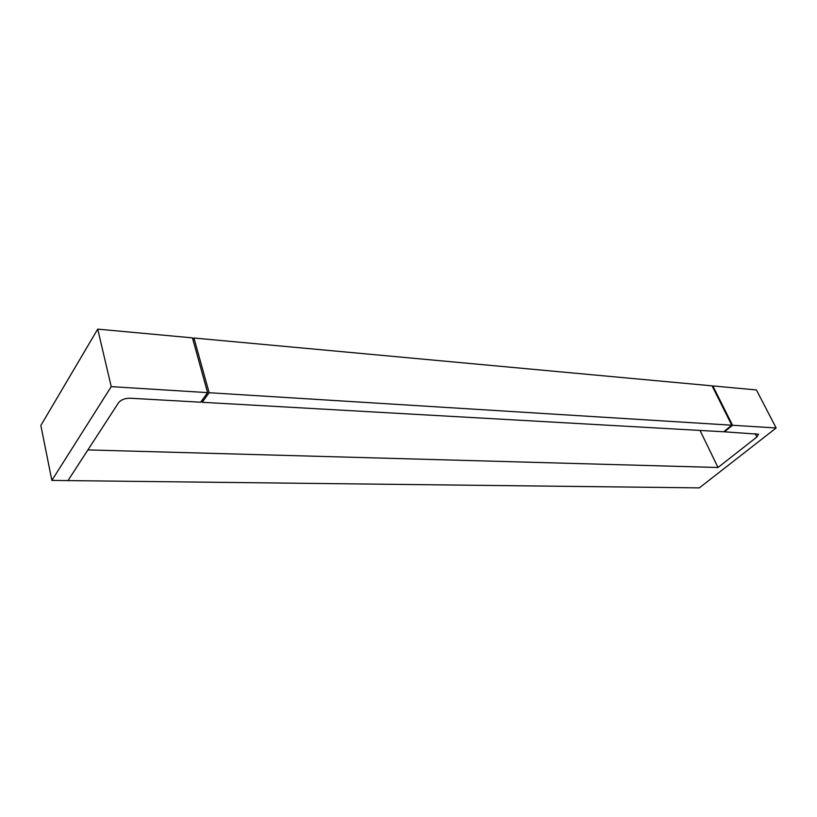 <?xml version="1.0" encoding="UTF-8"?>
<svg xmlns="http://www.w3.org/2000/svg" width="817" height="817" viewBox="0 0 817 817"><rect width="100%" height="100%" fill="white"/><g stroke="black" fill="none" stroke-linecap="round" stroke-linejoin="round"><path stroke-width="1.23" d="M731.777 425.208L723.668 431.774L202.187 402.291L209.132 392.722L731.777 425.208L712.077 385.849L193.956 338.013L209.132 392.722M201.748 400.687L202.187 402.291M193.956 338.013L192.904 339.566M718.02 467.487L756.869 437.024L758.554 434.225L724.434 431.815L732.543 425.259L776.15 427.975L699.332 487.872L67.985 480.6L118.557 402.71C121.018 399.738 124.878 398.236 130.138 398.226L200.645 402.209L207.589 392.63L192.434 337.87L97.723 329.128L40.85 425.473L51.859 480.406L67.985 480.6L87.899 449.912L718.02 467.487L700.026 430.436M201.043 401.658L202.034 401.719M776.15 427.975L756.399 389.944L712.832 385.92L732.543 425.259M712.322 386.349L712.832 385.92M97.723 329.128L111.235 386.635L51.859 480.406M207.589 392.63L111.235 386.635M756.869 437.024L755.102 433.551"/></g></svg>
